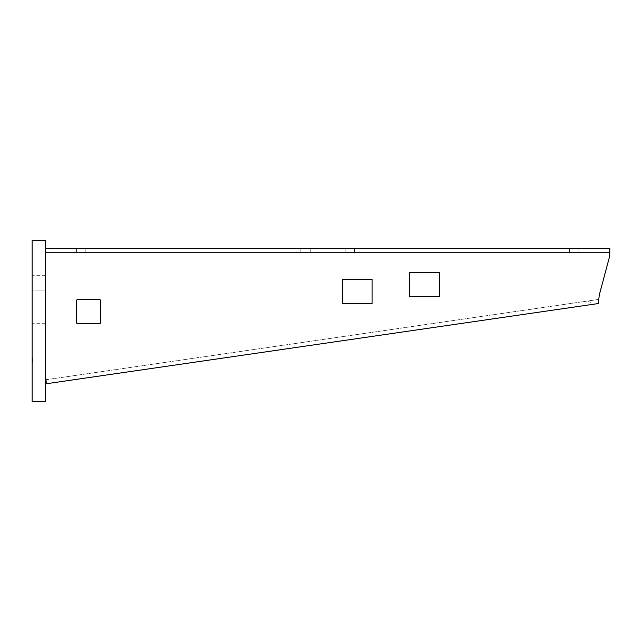 <?xml version="1.0" encoding="UTF-8"?>
<svg xmlns="http://www.w3.org/2000/svg" width="642" height="642" viewBox="0 0 642 642"><rect width="100%" height="100%" fill="white"/><g stroke="black" fill="none" stroke-linecap="round" stroke-linejoin="round"><path stroke-width="0.48" stroke-dasharray="3.21 2.41" d="M609.9 255.717L609.9 248.438L45.534 248.438L45.534 377.673M354.593 248.438L569.59 248.438L345.187 248.438L354.593 248.438L354.593 252.467L345.187 252.467L578.996 252.467L354.593 252.467L354.593 248.438M569.59 248.438L578.996 248.438L569.59 248.438L569.59 252.467L569.59 248.438M85.851 248.438L300.841 248.438L76.446 248.438L85.851 248.438L85.851 252.467L76.446 252.467L310.247 252.467L85.851 252.467L85.851 248.438M300.841 248.438L310.247 248.438L300.841 248.438L300.841 252.467L300.841 248.438M45.534 248.438L45.534 252.467L45.534 248.438M609.9 252.467L45.534 252.467L609.9 252.467L609.9 248.438M439.248 296.813L439.248 272.625L409.684 272.625L409.684 296.813L439.248 296.813M372.063 303.53L372.063 279.342L342.499 279.342L342.499 303.53L372.063 303.53M99.285 299.501A1.34 1.34 0 0 1 100.633 300.841L100.633 322.34A1.34 1.34 0 0 1 99.285 323.688L77.786 323.688A1.34 1.34 0 0 1 76.446 322.34L76.446 300.841A1.34 1.34 0 0 1 77.786 299.501L99.285 299.501M45.59 379.783L597.838 299.541L609.595 256.503M597.838 299.541L45.831 379.751M45.534 252.467L45.534 375.722M45.638 378.323L45.462 377.111M588.104 300.954L592.646 304.364L596.466 303.81M46.176 383.78L592.646 304.364M32.902 359.504L32.902 363.998L32.1 363.998L32.1 357.129L32.1 363.998L32.1 357.129L32.1 363.998L32.1 357.129L32.1 363.998L32.1 357.129L32.1 363.998L32.1 357.129L32.1 363.998L32.1 361.623L32.1 363.998L32.902 363.998L32.1 363.998L32.902 363.998L32.902 360.563L32.1 360.563L32.902 360.563L32.902 357.129L32.1 357.129L32.902 357.129L32.902 359.504L32.1 359.504L32.902 359.504L32.902 357.129L32.1 357.129L32.902 357.129L32.902 363.998L32.1 363.998L32.902 363.998L32.902 361.623L32.1 361.623L32.902 361.623L32.902 363.998L32.1 363.998L32.902 363.998L32.902 362.794L32.1 362.794L32.902 362.794L32.902 363.998L32.1 363.998L32.902 363.998L32.902 360.563L32.1 360.563L32.902 360.563L32.902 357.129L32.1 357.129L32.902 357.129L32.902 359.504L32.902 357.129L32.1 357.129L32.902 357.129L32.902 363.998L32.1 363.998L32.902 363.998L32.902 361.623L32.902 363.998L32.1 363.998L32.902 363.998L32.902 360.563L32.1 360.563L32.902 360.563L32.902 357.129L32.1 357.129L32.902 357.129L32.902 359.504L32.1 359.504L32.902 359.504L32.902 357.129L32.1 357.129L32.902 357.129L32.902 363.998L32.1 363.998L32.902 363.998L32.902 361.623L32.1 361.623L32.902 361.623L32.902 363.998L32.1 363.998L32.902 363.998L32.902 360.563L32.1 360.563L32.902 360.563L32.902 357.129L32.1 357.129L32.902 357.129L32.902 359.504L32.902 357.129L32.1 357.129L32.902 357.129L32.902 363.998L32.1 363.998L32.902 363.998L32.902 361.623L32.902 363.998L32.1 363.998L32.902 363.998L32.902 360.563L32.1 360.563L32.902 360.563L32.902 357.129L32.1 357.129L32.902 357.129L32.902 359.504L32.1 359.504M32.1 308.906L32.1 290.096L32.1 323.688L32.1 308.906L45.534 308.906L45.534 323.688L45.534 275.314L45.534 308.906L32.1 308.906M32.1 290.096L32.1 275.314L32.1 290.096L45.534 290.096L32.1 290.096M32.1 240.373L32.1 401.627L45.534 401.627L45.534 240.373L32.1 240.373M32.902 357.129L32.1 357.129L32.902 357.129M32.902 361.623L32.902 363.998L32.902 361.623L32.1 361.623M32.902 358.79L32.1 358.79M32.902 358.846L32.1 358.846M32.902 361.992L32.1 361.992M76.446 252.467L76.446 248.438M310.247 252.467L310.247 248.438M345.187 252.467L345.187 248.438M578.996 252.467L578.996 248.438M45.534 323.688L32.1 323.688M45.534 275.314L32.1 275.314"/><path stroke-width="0.96" d="M439.248 272.625L409.684 272.625L409.684 296.813L439.248 296.813L439.248 272.625M372.063 279.342L342.499 279.342L342.499 303.53L372.063 303.53L372.063 279.342M99.285 299.501L77.786 299.501A1.34 1.34 0 0 0 76.446 300.841L76.446 322.34A1.34 1.34 0 0 0 77.786 323.688L99.285 323.688A1.34 1.34 0 0 0 100.633 322.34L100.633 300.841A1.34 1.34 0 0 0 99.285 299.501M45.534 375.722L46.409 383.739L45.654 378.467M45.534 248.438L609.9 248.438L609.595 256.503L599.211 295.264L598.416 303.53L46.409 383.739M609.595 256.503L609.9 254.922M596.466 303.81L598.416 303.53M32.1 401.627L32.1 240.373L45.534 240.373L45.534 401.627L32.1 401.627M46.384 383.747L45.807 379.759"/></g></svg>
